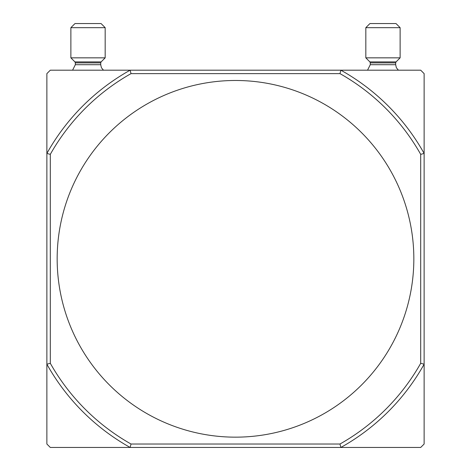 <?xml version="1.0" encoding="UTF-8"?>
<svg xmlns="http://www.w3.org/2000/svg" width="471" height="471" viewBox="0 0 471 471"><rect width="100%" height="100%" fill="white"/><g stroke="black" fill="none" stroke-linecap="round" stroke-linejoin="round"><path stroke-width="0.71" d="M235.5 80.482A178.338 178.338 0 0 0 57.162 258.82A178.338 178.338 0 0 0 235.5 437.159A178.338 178.338 0 0 0 413.838 258.82A178.338 178.338 0 0 0 235.5 80.482M131.026 444.018L130.126 447.45L420.697 447.45L424.13 444.018L424.13 364.195A216.065 216.065 0 0 1 340.874 447.45L339.974 444.018L131.026 444.018A212.639 212.639 0 0 1 50.303 363.3L46.87 364.195L46.87 444.018L50.303 447.45L130.126 447.45A216.065 216.065 0 0 1 46.87 364.195L46.87 153.446A216.065 216.065 0 0 1 130.126 70.191L131.026 73.623A212.639 212.639 0 0 0 50.303 154.347L50.303 363.3M50.303 154.347L46.87 153.446L46.87 73.623L50.303 70.191L340.874 70.191A216.065 216.065 0 0 1 424.13 153.446L424.13 73.623L420.697 70.191L340.874 70.191L339.974 73.623A212.639 212.639 0 0 1 420.697 154.347L424.13 153.446L424.13 364.195L420.697 363.3A212.639 212.639 0 0 1 339.974 444.018M339.974 73.623L131.026 73.623M420.697 154.347L420.697 363.3M369.882 61.901L396.064 61.901L400.12 57.845L365.826 57.845L369.882 61.901L370.283 62.873L370.283 64.704L367.539 70.191M365.826 57.845L365.826 27.665L400.12 27.665L400.12 57.845M365.826 27.665L369.941 23.55L396.005 23.55L400.12 27.665M74.936 61.901L101.118 61.901L105.174 57.845L70.88 57.845L74.936 61.901L75.336 62.873L75.336 64.704L72.593 70.191M70.88 57.845L70.88 27.665L105.174 27.665L105.174 57.845M70.88 27.665L74.995 23.55L101.059 23.55L105.174 27.665M370.283 64.704L395.664 64.704L396.364 67.724L398.407 70.191M370.283 62.873L395.664 62.873L395.664 64.704M75.336 64.704L100.717 64.704L101.418 67.724L103.461 70.191M75.336 62.873L100.717 62.873L100.717 64.704M396.064 61.901L395.664 62.873M101.118 61.901L100.717 62.873"/></g></svg>
